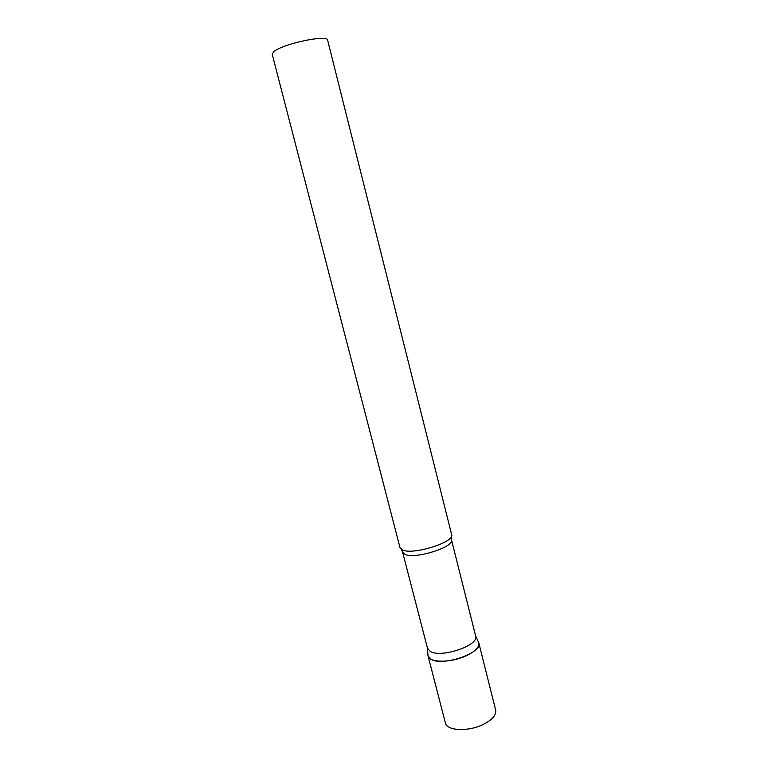 <?xml version="1.0" encoding="UTF-8"?>
<svg xmlns="http://www.w3.org/2000/svg" width="768" height="768" viewBox="0 0 768 768"><rect width="100%" height="100%" fill="white"/><g stroke="black" fill="none" stroke-linecap="round" stroke-linejoin="round"><path stroke-width="1.15" d="M478.282 641.722L478.819 642.97C479.443 647.242 475.142 651.562 465.926 655.92C450.653 663.024 429.043 662.851 428.035 655.91L427.92 654.566L428.006 655.776L430.781 659.117C442.099 666.95 483.36 652.819 478.79 642.835L478.282 641.722M478.819 642.97L495.667 710.112C496.445 715.027 492.317 719.798 483.274 724.435C468.288 731.952 446.678 730.906 445.392 722.928L428.035 655.91M428.006 655.776L427.469 648.192L430.099 651.283C440.726 658.474 479.568 645.35 475.651 636.019L478.79 642.835M399.994 547.603L402.557 550.032C413.27 555.226 455.203 541.958 451.651 534.614L327.638 40.186C327.984 34.118 281.722 44.035 273.667 51.83L272.218 54.307L400.032 547.776M427.498 648.298L402.643 552.259L405.062 554.448C415.258 559.459 454.877 546.874 451.498 539.808L451.21 536.832M475.651 636.019L451.498 539.808M402.643 552.259L401.472 549.504"/></g></svg>
